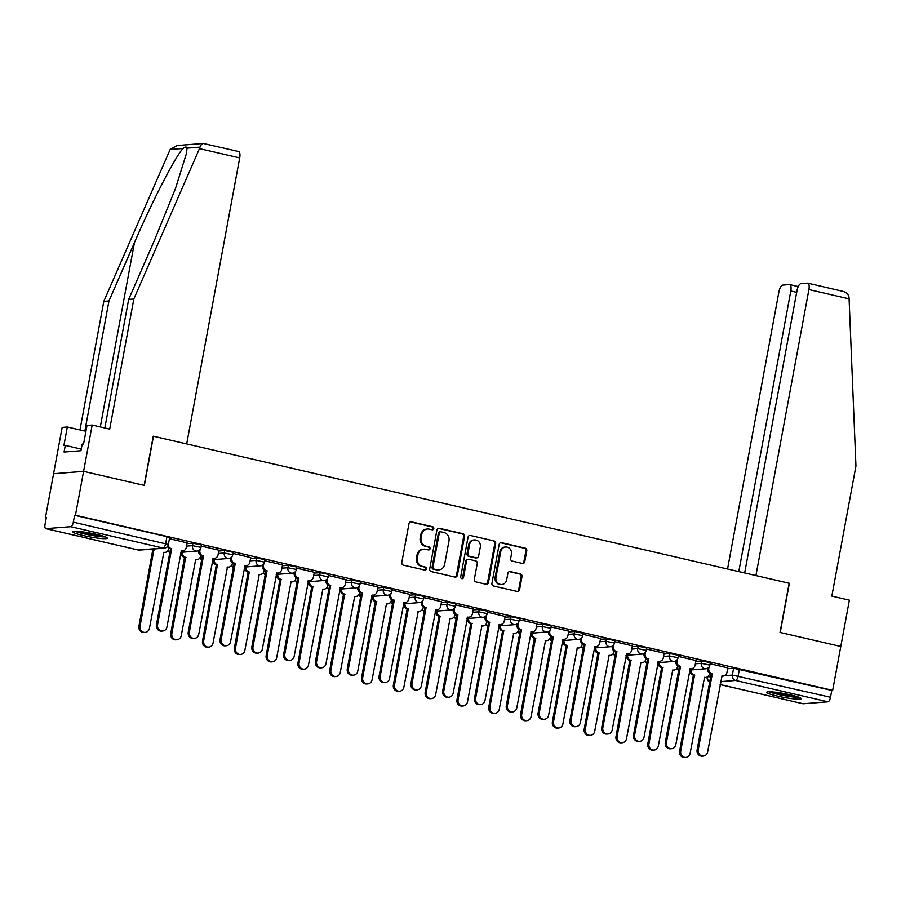 <?xml version="1.0" encoding="UTF-8"?>
<svg xmlns="http://www.w3.org/2000/svg" width="901" height="901" viewBox="0 0 901 901"><rect width="100%" height="100%" fill="white"/><g stroke="black" fill="none" stroke-linecap="round" stroke-linejoin="round"><path stroke-width="1.35" d="M433.798 528.605A1.554 1.43 85.5 0 0 432.671 526.77L411.408 521.848A2.219 2.039 85.5 0 0 409.009 523.549L401.79 562.506A2.219 2.039 85.5 0 0 403.389 565.141L424.653 570.051A1.554 1.43 85.5 0 0 426.331 568.858A1.554 1.43 85.5 0 0 425.216 567.022L422.456 566.391A7.084 6.532 85.5 0 1 417.343 557.978L417.94 554.734A7.084 6.532 85.5 0 1 425.632 549.283L428.38 549.925A1.554 1.43 85.5 0 0 430.059 548.732A1.554 1.43 85.5 0 0 428.944 546.896L426.196 546.254A7.084 6.532 85.5 0 1 421.071 537.852L421.668 534.608A7.084 6.532 85.5 0 1 429.36 529.157L432.108 529.799A1.554 1.43 85.5 0 0 433.798 528.605M432.063 529.788A1.554 1.43 85.5 0 0 431.793 526.837L410.529 521.916A2.219 2.039 85.5 0 0 410.405 521.893M424.608 570.04A1.554 1.43 85.5 0 0 424.337 567.089L422.456 566.391M428.335 549.914A1.554 1.43 85.5 0 0 428.065 546.963L426.196 546.254M96.79 534.439A17.592 1.915 -169.5 0 0 72.666 531.77A17.592 1.915 -169.5 0 0 83.14 535.509A17.592 1.915 -169.5 0 0 107.264 538.19A17.592 1.915 -169.5 0 0 96.79 534.439M790.785 694.941A17.592 1.915 -169.5 0 0 766.661 692.272A17.592 1.915 -169.5 0 0 777.135 696.011A17.592 1.915 -169.5 0 0 801.259 698.68A17.592 1.915 -169.5 0 0 790.785 694.941M522.343 563.418A2.219 2.039 85.5 0 0 524.754 561.717L526.781 550.781A2.219 2.039 85.5 0 0 525.182 548.157L501.564 542.695A2.219 2.039 85.5 0 0 499.165 544.395L491.935 583.364A2.219 2.039 85.5 0 0 493.545 585.988L517.151 591.45A2.219 2.039 85.5 0 0 519.562 589.75L522.006 576.539A2.219 2.039 85.5 0 0 520.406 573.914L510.293 571.583A2.219 2.039 85.5 0 0 507.894 573.284L506.677 579.827A5.924 5.451 85.5 0 1 501.789 584.49A5.924 5.451 85.5 0 1 495.978 577.35L500.731 551.705A5.924 5.451 85.5 0 1 505.619 547.031A5.924 5.451 85.5 0 1 511.43 554.183L510.642 558.451A2.219 2.039 85.5 0 0 512.241 561.075L522.343 563.418M104.831 427.986L128.663 299.414L133.821 299.019L109.708 429.113L92.172 425.058L87.014 425.463L83.579 443.99L82.182 444.103L80.955 450.714L64.061 452.032L65.289 445.421L63.892 445.533L67.316 427.006L62.158 427.412L53.576 473.723L83.59 471.369L144.351 485.414L153.463 436.242L789.152 583.251L780.029 632.423L840.791 646.479L832.659 690.357L75.459 515.248L74.58 515.316L73.319 522.152L168.363 544.474L169.625 537.638L166.944 536.681L165.671 543.517A4.516 1.689 -77 0 1 163.104 548.056L70.751 526.702A4.516 1.689 -77 0 0 73.319 522.152M70.751 526.702L45.985 528.639A4.516 1.689 -77 0 1 45.782 528.628A4.516 1.689 -77 0 1 45.05 524.371L46.311 517.534L45.444 517.602L53.576 473.723L83.59 471.369L75.459 515.248M464.544 536.388A2.219 2.039 85.5 0 0 462.945 533.764L439.328 528.301A2.219 2.039 85.5 0 0 436.929 530.002L429.698 568.97A2.219 2.039 85.5 0 0 431.309 571.594L454.915 577.057A2.219 2.039 85.5 0 0 457.325 575.356L464.544 536.388L463.666 536.455A2.219 2.039 85.5 0 0 462.067 533.831L438.449 528.369A2.219 2.039 85.5 0 0 438.314 528.346M470.446 535.498L494.063 540.96A2.219 2.039 85.5 0 1 495.663 543.585L488.443 582.553A2.219 2.039 85.5 0 1 486.033 584.253L475.931 581.911A2.219 2.039 85.5 0 1 474.331 579.287L477.26 563.485A2.219 2.039 85.5 0 0 475.66 560.861L468.959 559.307A2.219 2.039 85.5 0 0 466.549 561.008L463.508 577.462A1.554 1.43 85.5 0 1 462.224 578.679A1.554 1.43 85.5 0 1 460.704 576.809L468.047 537.199A2.219 2.039 85.5 0 1 470.446 535.498L494.063 540.96M727.625 668.733L733.594 668.26L732.333 675.097L830.508 697.261A4.516 1.689 103 0 1 827.94 701.811L803.174 703.76A4.516 1.689 103 0 1 802.982 703.737A4.516 1.689 103 0 1 802.791 703.67M45.444 517.602L46.266 517.793M832.659 690.357L831.781 690.425L830.508 697.261M187.093 542.864L169.422 538.719M218.898 550.218L201.227 546.074M250.703 557.573L233.032 553.428M282.509 564.927L264.838 560.782M314.314 572.281L296.643 568.137M346.119 579.636L328.448 575.491M377.924 586.99L360.254 582.846M409.73 594.345L392.059 590.2M441.535 601.699L423.864 597.554M473.34 609.053L455.669 604.909M505.146 616.419L487.475 612.263M536.951 623.774L519.28 619.618M568.756 631.128L551.085 626.972M600.562 638.482L582.891 634.338M632.356 645.837L614.696 641.692M664.161 653.191L646.501 649.047M695.966 660.546L678.295 656.401M695.82 661.379L701.789 660.906L701.338 663.339L709.853 665.096L710.303 662.674L701.789 660.906M664.014 654.025L669.984 653.552L669.533 655.984L678.048 657.741L678.498 655.32L669.984 653.552M632.209 646.67L638.178 646.197L637.728 648.63L646.242 650.387L646.693 647.965L638.178 646.197M600.404 639.316L606.373 638.843L605.934 641.264L614.437 643.032L614.887 640.611L606.373 638.843M568.599 631.961L574.568 631.488L574.128 633.91L582.643 635.678L583.082 633.257L574.568 631.488M536.793 624.607L542.774 624.134L542.323 626.555L550.838 628.324L551.277 625.902L542.774 624.134M504.988 617.241L510.968 616.78L510.518 619.201L519.032 620.969L519.483 618.548L510.968 616.78M473.183 609.887L479.163 609.425L478.713 611.847L487.227 613.615L487.678 611.193L479.163 609.425M441.377 602.532L447.358 602.071L446.907 604.492L455.422 606.26L455.872 603.828L447.358 602.071M409.572 595.178L415.552 594.716L415.102 597.138L423.616 598.906L424.067 596.473L415.552 594.716M377.767 587.824L383.747 587.362L383.297 589.783L391.811 591.552L392.262 589.119L383.747 587.362M345.961 580.469L351.942 579.996L351.491 582.429L360.006 584.197L360.456 581.764L351.942 579.996M314.156 573.115L320.137 572.642L319.686 575.075L328.201 576.843L328.651 574.41L320.137 572.642M282.351 565.76L288.331 565.287L287.881 567.72L296.395 569.477L296.846 567.056L288.331 565.287M250.546 558.406L256.526 557.933L256.075 560.366L264.59 562.123L265.04 559.701L256.526 557.933M218.752 551.052L224.721 550.579L224.27 553.011L232.785 554.768L233.235 552.347L224.721 550.579M186.946 543.697L192.915 543.224L192.465 545.646L200.979 547.414L201.43 544.992L192.915 543.224M727.771 667.9L710.101 663.755M831.781 690.425L733.594 668.26M74.58 515.316L166.944 536.681M427.524 529.022L426.646 529.09A7.084 6.532 85.5 0 0 420.801 534.676L421.668 534.608M425.317 546.321A7.084 6.532 85.5 0 1 420.193 537.92L420.801 534.676M423.797 549.148L422.918 549.216A7.084 6.532 85.5 0 0 417.062 554.802L417.94 554.734M421.589 566.459A7.084 6.532 85.5 0 1 416.465 558.046L417.062 554.802M455.05 577.079A2.219 2.039 85.5 0 0 456.447 575.424L463.666 536.455M440.961 531.838A1.554 1.43 85.5 0 0 439.283 533.032L432.942 567.236A1.554 1.43 85.5 0 0 434.068 569.072L436.962 569.747A7.084 6.532 85.5 0 0 444.655 564.296L448.991 540.927A7.084 6.532 85.5 0 0 443.866 532.514L440.961 531.838M440.566 531.815L439.688 531.883A1.554 1.43 85.5 0 0 438.404 533.099L439.283 533.032M438.81 569.882L437.931 569.95A7.084 6.532 85.5 0 1 436.095 569.815L433.19 569.139A1.554 1.43 85.5 0 1 432.075 567.303L438.404 533.099M486.168 584.276A2.219 2.039 85.5 0 0 487.565 582.62L494.784 543.652A2.219 2.039 85.5 0 0 493.185 541.028M468.385 559.262L467.506 559.33A2.219 2.039 85.5 0 0 465.682 561.075L462.63 577.53L463.508 577.462M461.785 578.645A1.554 1.43 85.5 0 0 462.63 577.53M480.301 547.087A5.924 5.451 85.5 0 0 474.478 539.947A5.924 5.451 85.5 0 0 469.59 544.609L467.912 553.653A2.219 2.039 85.5 0 0 469.511 556.277L476.224 557.832A2.219 2.039 85.5 0 0 478.622 556.131L480.301 547.087M474.478 539.947L473.611 540.014A5.924 5.451 85.5 0 0 468.711 544.677L469.59 544.609M476.798 557.877L475.919 557.944A2.219 2.039 85.5 0 1 475.345 557.899L468.644 556.345A2.219 2.039 85.5 0 1 467.045 553.721L468.711 544.677M505.619 547.031L504.74 547.098A5.924 5.451 85.5 0 0 499.852 551.772L500.731 551.705M501.789 584.49L500.911 584.558A5.924 5.451 85.5 0 1 495.1 577.417L499.852 551.772M517.287 591.473A2.219 2.039 85.5 0 0 518.683 589.817L521.127 576.606A2.219 2.039 85.5 0 0 519.528 573.982L509.425 571.651A2.219 2.039 85.5 0 0 509.29 571.617M522.479 563.44A2.219 2.039 85.5 0 0 523.875 561.785L525.902 550.849A2.219 2.039 85.5 0 0 524.303 548.225L500.686 542.762A2.219 2.039 85.5 0 0 500.551 542.74M152.111 549.103A4.516 4.156 85.5 0 0 153.857 549.993L140.06 626.139A5.192 4.775 85.5 0 0 145.151 632.389A5.192 4.775 85.5 0 0 149.442 628.301L163.847 552.302A4.516 4.156 85.5 0 0 168.746 548.833L168.87 548.112M165.018 552.392L163.881 552.482A4.516 4.156 -94.5 0 1 163.486 552.482M145.151 632.389L144.014 632.479A5.192 4.775 -94.5 0 1 138.923 626.229L152.719 550.083A4.516 4.156 -94.5 0 1 150.974 549.193M153.024 550.151L154.161 550.06M168.138 545.251A4.516 4.156 85.5 0 0 171.359 548.619L170.221 548.709A4.516 4.156 -94.5 0 1 167.428 546.49M171.663 548.686L157.562 624.765A5.192 4.775 85.5 0 0 162.664 631.015A5.192 4.775 85.5 0 0 166.944 626.927L181.349 550.928A4.516 4.156 85.5 0 0 182.52 551.018L181.383 551.108A4.516 4.156 -94.5 0 1 181 551.119M162.664 631.015L161.527 631.105A5.192 4.775 -94.5 0 1 156.425 624.855L170.526 548.777M182.52 551.018A4.516 4.156 85.5 0 0 186.248 547.459L187.104 542.807M182.362 552.234A4.516 4.156 85.5 0 0 185.662 557.347L171.866 633.493A5.192 4.775 85.5 0 0 176.956 639.744A5.192 4.775 85.5 0 0 181.247 635.655L195.652 559.656A4.516 4.156 85.5 0 0 200.54 556.187L200.675 555.466M196.823 559.746L195.686 559.836A4.516 4.156 -94.5 0 1 195.292 559.848M176.956 639.744L175.819 639.834A5.192 4.775 -94.5 0 1 170.728 633.583L184.525 557.437A4.516 4.156 -94.5 0 1 181.225 552.324M184.829 557.505L185.966 557.415M214.168 559.589A4.516 4.156 85.5 0 0 217.468 564.702L203.671 640.848A5.192 4.775 85.5 0 0 208.762 647.098A5.192 4.775 85.5 0 0 213.053 643.01L227.457 567.011A4.516 4.156 85.5 0 0 232.345 563.542L232.481 562.821M228.629 567.101L227.491 567.191A4.516 4.156 -94.5 0 1 227.097 567.202M208.762 647.098L207.624 647.188A5.192 4.775 -94.5 0 1 202.534 640.938L216.33 564.792A4.516 4.156 -94.5 0 1 213.03 559.679M216.634 564.859L217.772 564.769M238.303 151.514A6.769 2.534 103 0 1 238.596 151.537A6.769 2.534 103 0 1 239.7 157.923L199.459 148.62L200.033 147.122C201.148 144.239 202.59 143.09 204.358 143.664M128.663 299.414L154.161 240.984L175.447 188.602L186.541 153.193L187.003 148.147C186.642 146.593 185.369 146.694 183.196 148.451C176.551 154.24 152.314 201.047 134.463 242.538L108.965 300.968L84.852 431.061L67.316 427.006M199.459 148.62L133.821 299.019M92.172 425.058L83.59 471.369L144.149 485.369L153.26 436.197L186.698 443.934L239.7 157.923M238.596 151.537L203.333 143.473L177.103 145.534L170.165 149.465L103.806 301.362L108.965 300.968M103.806 301.362L79.975 429.935M81.248 449.115L65.289 445.421M807.825 283.184L841.466 291.012C845.757 291.834 848.28 293.895 849.024 297.217L855.95 466.02L831.837 596.113L849.373 600.167L840.791 646.479L780.232 632.479L789.355 583.307L755.916 575.57L808.918 289.57A6.769 2.534 -77 0 0 807.825 283.184A6.769 2.534 -77 0 0 807.521 283.162L800.876 283.68A6.769 2.534 -77 0 0 797.025 290.505L744.665 572.968M796.675 292.341L790.808 290.989A6.769 2.534 -77 0 0 789.704 284.603A6.769 2.534 -77 0 0 789.411 284.581L782.755 285.099A6.769 2.534 -77 0 0 778.903 291.924L727.546 569.004M790.808 290.989L738.797 571.606M74.918 531.263A17.479 1.903 -169.5 0 0 89.954 535.081A17.479 1.903 -169.5 0 0 105.349 536.906M103.975 536.399A15.227 1.656 10.5 0 1 89.999 534.845A15.227 1.656 10.5 0 1 76.382 531.286M82.07 531.804A14.101 1.532 -169.5 0 0 98.479 534.845M768.913 691.765A17.479 1.903 -169.5 0 0 783.938 695.583A17.479 1.903 -169.5 0 0 799.345 697.397M797.971 696.901A15.227 1.656 10.5 0 1 783.983 695.335A15.227 1.656 10.5 0 1 770.366 691.788M776.065 692.306A14.101 1.532 -169.5 0 0 792.475 695.347M200.146 549.317L199.898 550.624A4.516 4.156 85.5 0 0 203.164 555.973L202.027 556.063A4.516 4.156 -94.5 0 1 198.761 550.702L198.806 550.5M203.468 556.041L189.368 632.119A5.192 4.775 85.5 0 0 194.47 638.381A5.192 4.775 85.5 0 0 198.749 634.293L213.154 558.282A4.516 4.156 85.5 0 0 214.325 558.372L213.188 558.462A4.516 4.156 -94.5 0 1 212.805 558.474M194.47 638.381L193.332 638.46A5.192 4.775 -94.5 0 1 188.23 632.209L202.331 556.131M214.325 558.372A4.516 4.156 85.5 0 0 218.053 554.813L218.909 550.162M231.951 556.672L231.703 557.978A4.516 4.156 85.5 0 0 234.97 563.328L233.832 563.418A4.516 4.156 -94.5 0 1 230.566 558.068L230.611 557.854M235.274 563.395L221.173 639.473A5.192 4.775 85.5 0 0 226.264 645.735A5.192 4.775 85.5 0 0 230.555 641.647L244.959 565.637A4.516 4.156 85.5 0 0 246.131 565.727L244.993 565.817A4.516 4.156 -94.5 0 1 244.599 565.828M226.264 645.735L225.126 645.826A5.192 4.775 -94.5 0 1 220.035 639.564L234.136 563.485M246.131 565.727A4.516 4.156 85.5 0 0 249.859 562.168L250.715 557.516M245.973 566.943A4.516 4.156 85.5 0 0 249.273 572.056L235.476 648.202A5.192 4.775 85.5 0 0 240.567 654.464A5.192 4.775 85.5 0 0 244.858 650.376L259.263 574.365A4.516 4.156 85.5 0 0 264.151 570.896L264.286 570.187M260.434 574.455L259.297 574.545A4.516 4.156 -94.5 0 1 258.902 574.556M240.567 654.464L239.429 654.543A5.192 4.775 -94.5 0 1 234.339 648.292L248.135 572.146A4.516 4.156 -94.5 0 1 244.835 567.033M248.439 572.214L249.577 572.124M277.778 574.297A4.516 4.156 85.5 0 0 281.078 579.411L267.282 655.556A5.192 4.775 85.5 0 0 272.372 661.818A5.192 4.775 85.5 0 0 276.663 657.73L291.068 581.719A4.516 4.156 85.5 0 0 295.956 578.251L296.091 577.541M292.239 581.809L291.102 581.9A4.516 4.156 -94.5 0 1 290.708 581.911M272.372 661.818L271.235 661.908A5.192 4.775 -94.5 0 1 266.144 655.646L279.941 579.501A4.516 4.156 -94.5 0 1 276.641 574.387M280.245 579.568L281.382 579.478M309.584 581.652A4.516 4.156 85.5 0 0 312.884 586.765L299.087 662.911A5.192 4.775 85.5 0 0 304.178 669.173A5.192 4.775 85.5 0 0 308.457 665.084L322.873 589.074A4.516 4.156 85.5 0 0 327.761 585.605L327.896 584.895M324.033 589.164L322.896 589.254A4.516 4.156 -94.5 0 1 322.513 589.265M304.178 669.173L303.04 669.263A5.192 4.775 -94.5 0 1 297.949 663.001L311.746 586.855A4.516 4.156 -94.5 0 1 308.446 581.742M312.05 586.923L313.188 586.833M263.756 564.026L263.509 565.332A4.516 4.156 85.5 0 0 266.775 570.682L265.637 570.772A4.516 4.156 -94.5 0 1 262.371 565.423L262.416 565.209M267.079 570.75L252.978 646.828A5.192 4.775 85.5 0 0 258.069 653.09A5.192 4.775 85.5 0 0 262.36 649.002L276.765 572.991A4.516 4.156 85.5 0 0 277.936 573.081L276.798 573.171A4.516 4.156 -94.5 0 1 276.404 573.182M258.069 653.09L256.931 653.18A5.192 4.775 -94.5 0 1 251.841 646.918L265.941 570.84M277.936 573.081A4.516 4.156 85.5 0 0 281.653 569.522L282.52 564.871M295.562 571.38L295.314 572.687A4.516 4.156 85.5 0 0 298.58 578.037L297.443 578.127A4.516 4.156 -94.5 0 1 294.176 572.777L294.222 572.563M298.884 578.104L284.784 654.182A5.192 4.775 85.5 0 0 289.874 660.444A5.192 4.775 85.5 0 0 294.165 656.356L308.57 580.345A4.516 4.156 85.5 0 0 309.741 580.435L308.604 580.526A4.516 4.156 -94.5 0 1 308.21 580.537M289.874 660.444L288.737 660.534A5.192 4.775 -94.5 0 1 283.646 654.272L297.747 578.194M309.741 580.435A4.516 4.156 85.5 0 0 313.458 576.877L314.325 572.225M327.367 578.735L327.119 580.041A4.516 4.156 85.5 0 0 330.385 585.391L329.248 585.481A4.516 4.156 -94.5 0 1 325.982 580.131L326.027 579.917M330.69 585.459L316.589 661.537A5.192 4.775 85.5 0 0 321.68 667.799A5.192 4.775 85.5 0 0 325.971 663.71L340.375 587.7A4.516 4.156 85.5 0 0 341.547 587.79L340.409 587.88A4.516 4.156 -94.5 0 1 340.015 587.891M321.68 667.799L320.542 667.889A5.192 4.775 -94.5 0 1 315.451 661.627L329.552 585.549M341.547 587.79A4.516 4.156 85.5 0 0 345.263 584.231L346.13 579.58M341.389 589.006A4.516 4.156 85.5 0 0 344.689 594.119L330.892 670.265A5.192 4.775 85.5 0 0 335.983 676.527A5.192 4.775 85.5 0 0 340.263 672.439L354.679 596.428A4.516 4.156 85.5 0 0 359.567 592.959L359.702 592.25M355.839 596.518L354.701 596.608A4.516 4.156 -94.5 0 1 354.318 596.62M335.983 676.527L334.845 676.617A5.192 4.775 -94.5 0 1 329.755 670.355L343.54 594.21A4.516 4.156 -94.5 0 1 340.251 589.096M343.855 594.277L344.993 594.187M359.172 586.089L358.925 587.396A4.516 4.156 85.5 0 0 362.191 592.745L361.053 592.835A4.516 4.156 -94.5 0 1 357.787 587.486L357.832 587.272M362.495 592.824L348.394 668.891A5.192 4.775 85.5 0 0 353.485 675.153A5.192 4.775 85.5 0 0 357.776 671.065L372.181 595.054A4.516 4.156 85.5 0 0 373.352 595.144L372.214 595.234A4.516 4.156 -94.5 0 1 371.82 595.246M353.485 675.153L352.347 675.243A5.192 4.775 -94.5 0 1 347.257 668.981L361.357 592.903M373.352 595.144A4.516 4.156 85.5 0 0 377.069 591.597L377.936 586.934M373.194 596.361A4.516 4.156 85.5 0 0 376.483 601.474L362.698 677.62A5.192 4.775 85.5 0 0 367.788 683.882A5.192 4.775 85.5 0 0 372.068 679.793L386.473 603.783A4.516 4.156 85.5 0 0 391.372 600.314L391.507 599.604M387.644 603.873L386.506 603.963A4.516 4.156 -94.5 0 1 386.124 603.974M367.788 683.882L366.651 683.972A5.192 4.775 -94.5 0 1 361.56 677.71L375.345 601.564A4.516 4.156 -94.5 0 1 372.057 596.451M375.661 601.631L376.798 601.541M390.978 593.444L390.73 594.75A4.516 4.156 85.5 0 0 393.996 600.1L392.859 600.19A4.516 4.156 -94.5 0 1 389.592 594.84L389.637 594.626M394.3 600.179L380.199 676.246A5.192 4.775 85.5 0 0 385.29 682.507A5.192 4.775 85.5 0 0 389.581 678.419L403.986 602.409A4.516 4.156 85.5 0 0 405.146 602.499L404.008 602.589A4.516 4.156 -94.5 0 1 403.625 602.6M385.29 682.507L384.153 682.598A5.192 4.775 -94.5 0 1 379.062 676.336L393.163 600.269M405.146 602.499A4.516 4.156 85.5 0 0 408.874 598.951L409.741 594.288M405 603.715A4.516 4.156 85.5 0 0 408.288 608.828L394.503 684.974A5.192 4.775 85.5 0 0 399.594 691.236A5.192 4.775 85.5 0 0 403.873 687.148L418.278 611.137A4.516 4.156 85.5 0 0 423.177 607.679L423.312 606.959M419.449 611.227L418.312 611.317A4.516 4.156 -94.5 0 1 417.929 611.328M399.594 691.236L398.456 691.326A5.192 4.775 -94.5 0 1 393.365 685.064L407.151 608.918A4.516 4.156 -94.5 0 1 403.862 603.805M407.466 608.986L408.603 608.907M422.783 600.798L422.535 602.105A4.516 4.156 85.5 0 0 425.801 607.454L424.664 607.544A4.516 4.156 -94.5 0 1 421.398 602.195L421.431 601.992M426.105 607.533L412.005 683.611A5.192 4.775 85.5 0 0 417.095 689.862A5.192 4.775 85.5 0 0 421.375 685.774L435.791 609.774A4.516 4.156 85.5 0 0 436.951 609.853L435.814 609.943A4.516 4.156 -94.5 0 1 435.431 609.954M417.095 689.862L415.958 689.952A5.192 4.775 -94.5 0 1 410.867 683.69L424.968 607.623M436.951 609.853A4.516 4.156 85.5 0 0 440.679 606.305L441.546 601.643M436.794 611.069A4.516 4.156 85.5 0 0 440.093 616.183L426.308 692.328A5.192 4.775 85.5 0 0 431.399 698.59A5.192 4.775 85.5 0 0 435.679 694.502L450.083 618.491A4.516 4.156 85.5 0 0 454.982 615.034L455.118 614.313M451.255 618.582L450.117 618.672A4.516 4.156 -94.5 0 1 449.734 618.683M431.399 698.59L430.261 698.68A5.192 4.775 -94.5 0 1 425.171 692.418L438.956 616.273A4.516 4.156 -94.5 0 1 435.656 611.16M439.26 616.352L440.398 616.261M454.577 608.152L454.341 609.459A4.516 4.156 85.5 0 0 457.595 614.809L456.458 614.899A4.516 4.156 -94.5 0 1 453.203 609.549L453.237 609.346M457.911 614.887L443.81 690.966A5.192 4.775 85.5 0 0 448.901 697.216A5.192 4.775 85.5 0 0 453.18 693.128L467.585 617.129A4.516 4.156 85.5 0 0 468.757 617.208L467.619 617.298A4.516 4.156 -94.5 0 1 467.236 617.309M448.901 697.216L447.763 697.306A5.192 4.775 -94.5 0 1 442.673 691.056L456.773 614.978M468.757 617.208A4.516 4.156 85.5 0 0 472.484 613.66L473.352 608.997M468.599 618.424A4.516 4.156 85.5 0 0 471.899 623.537L458.102 699.694A5.192 4.775 85.5 0 0 463.204 705.945A5.192 4.775 85.5 0 0 467.484 701.856L481.889 625.857A4.516 4.156 85.5 0 0 486.788 622.388L486.923 621.667M483.06 625.936L481.922 626.026A4.516 4.156 -94.5 0 1 481.539 626.037M463.204 705.945L462.067 706.035A5.192 4.775 -94.5 0 1 456.965 699.773L470.761 623.627A4.516 4.156 -94.5 0 1 467.461 618.514M471.065 623.706L472.203 623.616M486.382 615.507L486.146 616.813A4.516 4.156 85.5 0 0 489.401 622.174L488.263 622.253A4.516 4.156 -94.5 0 1 485.008 616.903L485.042 616.701M489.716 622.242L475.615 698.32A5.192 4.775 85.5 0 0 480.706 704.571A5.192 4.775 85.5 0 0 484.986 700.482L499.391 624.483A4.516 4.156 85.5 0 0 500.562 624.573L499.424 624.652A4.516 4.156 -94.5 0 1 499.041 624.663M480.706 704.571L479.569 704.661A5.192 4.775 -94.5 0 1 474.478 698.41L488.579 622.332M500.562 624.573A4.516 4.156 85.5 0 0 504.29 621.014L505.157 616.352M500.404 625.79A4.516 4.156 85.5 0 0 503.704 630.891L489.907 707.048A5.192 4.775 85.5 0 0 495.009 713.299A5.192 4.775 85.5 0 0 499.289 709.211L513.694 633.212A4.516 4.156 85.5 0 0 518.593 629.743L518.728 629.022M514.865 633.29L513.728 633.38A4.516 4.156 -94.5 0 1 513.345 633.392M495.009 713.299L493.872 713.389A5.192 4.775 -94.5 0 1 488.77 707.139L502.567 630.982A4.516 4.156 -94.5 0 1 499.267 625.868M502.871 631.06L504.008 630.97M518.188 622.861L517.951 624.168A4.516 4.156 85.5 0 0 521.206 629.529L520.068 629.619A4.516 4.156 -94.5 0 1 516.814 624.258L516.847 624.055M521.521 629.596L507.421 705.674A5.192 4.775 85.5 0 0 512.511 711.925A5.192 4.775 85.5 0 0 516.791 707.837L531.196 631.838A4.516 4.156 85.5 0 0 532.367 631.928L531.23 632.018A4.516 4.156 -94.5 0 1 530.847 632.018M512.511 711.925L511.374 712.015A5.192 4.775 -94.5 0 1 506.283 705.765L520.373 629.686M532.367 631.928A4.516 4.156 85.5 0 0 536.095 628.369L536.962 623.706M532.209 633.144A4.516 4.156 85.5 0 0 535.509 638.257L521.713 714.403A5.192 4.775 85.5 0 0 526.815 720.654A5.192 4.775 85.5 0 0 531.094 716.565L545.499 640.566A4.516 4.156 85.5 0 0 550.398 637.097L550.534 636.376M546.67 640.656L545.533 640.735A4.516 4.156 -94.5 0 1 545.15 640.746M526.815 720.654L525.677 720.744A5.192 4.775 -94.5 0 1 520.575 714.493L534.372 638.336A4.516 4.156 -94.5 0 1 531.072 633.234M534.676 638.415L535.813 638.325M549.993 630.227L549.756 631.522A4.516 4.156 85.5 0 0 553.011 636.883L551.874 636.973A4.516 4.156 -94.5 0 1 548.619 631.612L548.653 631.41M553.315 636.951L539.226 713.029A5.192 4.775 85.5 0 0 544.317 719.28A5.192 4.775 85.5 0 0 548.596 715.191L563.001 639.192A4.516 4.156 85.5 0 0 564.172 639.282L563.035 639.372A4.516 4.156 -94.5 0 1 562.652 639.383M544.317 719.28L543.179 719.37A5.192 4.775 -94.5 0 1 538.077 713.119L552.178 637.041M564.172 639.282A4.516 4.156 85.5 0 0 567.9 635.723L568.768 631.072M564.015 640.498A4.516 4.156 85.5 0 0 567.315 645.612L553.518 721.757A5.192 4.775 85.5 0 0 558.62 728.008A5.192 4.775 85.5 0 0 562.9 723.92L577.304 647.92A4.516 4.156 85.5 0 0 582.204 644.452L582.339 643.731M578.476 648.01L577.338 648.101A4.516 4.156 -94.5 0 1 576.955 648.101M558.62 728.008L557.482 728.098A5.192 4.775 -94.5 0 1 552.381 721.847L566.177 645.702A4.516 4.156 -94.5 0 1 562.877 640.588M566.481 645.769L567.619 645.679M581.798 637.581L581.562 638.877A4.516 4.156 85.5 0 0 584.817 644.238L583.679 644.328A4.516 4.156 -94.5 0 1 580.424 638.967L580.458 638.764M585.121 644.305L571.02 720.383A5.192 4.775 85.5 0 0 576.122 726.634A5.192 4.775 85.5 0 0 580.402 722.546L594.806 646.546A4.516 4.156 85.5 0 0 595.978 646.636L594.84 646.727A4.516 4.156 -94.5 0 1 594.457 646.738M576.122 726.634L574.984 726.724A5.192 4.775 -94.5 0 1 569.882 720.473L583.983 644.395M595.978 646.636A4.516 4.156 85.5 0 0 599.706 643.077L600.562 638.426M595.82 647.853A4.516 4.156 85.5 0 0 599.12 652.966L585.323 729.112A5.192 4.775 85.5 0 0 590.425 735.362A5.192 4.775 85.5 0 0 594.705 731.274L609.11 655.275A4.516 4.156 85.5 0 0 614.009 651.806L614.133 651.085M610.281 655.365L609.144 655.455A4.516 4.156 -94.5 0 1 608.761 655.466M590.425 735.362L589.288 735.453A5.192 4.775 -94.5 0 1 584.186 729.202L597.982 653.056A4.516 4.156 -94.5 0 1 594.683 647.943M598.287 653.124L599.424 653.034M613.604 644.936L613.367 646.242A4.516 4.156 85.5 0 0 616.622 651.592L615.484 651.682A4.516 4.156 -94.5 0 1 612.23 646.321L612.263 646.118M616.926 651.66L602.825 727.738A5.192 4.775 85.5 0 0 607.927 734A5.192 4.775 85.5 0 0 612.207 729.911L626.612 653.901A4.516 4.156 85.5 0 0 627.783 653.991L626.645 654.081A4.516 4.156 -94.5 0 1 626.263 654.092M607.927 734L606.79 734.078A5.192 4.775 -94.5 0 1 601.688 727.828L615.788 651.75M627.783 653.991A4.516 4.156 85.5 0 0 631.511 650.432L632.367 645.78M627.625 655.207A4.516 4.156 85.5 0 0 630.925 660.32L617.129 736.466A5.192 4.775 85.5 0 0 622.231 742.717A5.192 4.775 85.5 0 0 626.51 738.629L640.915 662.629A4.516 4.156 85.5 0 0 645.814 659.16L645.938 658.44M642.086 662.719L640.949 662.809A4.516 4.156 -94.5 0 1 640.566 662.821M622.231 742.717L621.093 742.807A5.192 4.775 -94.5 0 1 615.991 736.556L629.788 660.41A4.516 4.156 -94.5 0 1 626.488 655.297M630.092 660.478L631.229 660.388M645.409 652.29L645.172 653.597A4.516 4.156 85.5 0 0 648.427 658.946L647.29 659.036A4.516 4.156 -94.5 0 1 644.035 653.687L644.069 653.473M648.731 659.014L634.631 735.092A5.192 4.775 85.5 0 0 639.733 741.354A5.192 4.775 85.5 0 0 644.012 737.266L658.417 661.255A4.516 4.156 85.5 0 0 659.588 661.345L658.451 661.435A4.516 4.156 -94.5 0 1 658.068 661.447M639.733 741.354L638.595 741.444A5.192 4.775 -94.5 0 1 633.493 735.182L647.594 659.104M659.588 661.345A4.516 4.156 85.5 0 0 663.316 657.786L664.172 653.135M659.431 662.562A4.516 4.156 85.5 0 0 662.731 667.675L648.934 743.821A5.192 4.775 85.5 0 0 654.025 750.082A5.192 4.775 85.5 0 0 658.316 745.994L672.72 669.984A4.516 4.156 85.5 0 0 677.62 666.515L677.743 665.805M673.892 670.074L672.754 670.164A4.516 4.156 -94.5 0 1 672.371 670.175M654.025 750.082L652.887 750.161A5.192 4.775 -94.5 0 1 647.796 743.911L661.593 667.765A4.516 4.156 -94.5 0 1 658.293 662.652M661.897 667.832L663.035 667.742M677.214 659.645L676.978 660.951A4.516 4.156 85.5 0 0 680.232 666.301L679.095 666.391A4.516 4.156 -94.5 0 1 675.84 661.041L675.874 660.827M680.537 666.368L666.436 742.447A5.192 4.775 85.5 0 0 671.538 748.708A5.192 4.775 85.5 0 0 675.818 744.62L690.222 668.61A4.516 4.156 85.5 0 0 691.394 668.7L690.256 668.79A4.516 4.156 -94.5 0 1 689.873 668.801M671.538 748.708L670.4 748.799A5.192 4.775 -94.5 0 1 665.298 742.537L679.399 666.458M691.394 668.7A4.516 4.156 85.5 0 0 695.122 665.141L695.977 660.489M691.236 669.916A4.516 4.156 85.5 0 0 694.536 675.029L680.739 751.175A5.192 4.775 85.5 0 0 685.83 757.437A5.192 4.775 85.5 0 0 690.121 753.349L704.526 677.338A4.516 4.156 85.5 0 0 709.414 673.869L709.549 673.16M705.697 677.428L704.559 677.518A4.516 4.156 -94.5 0 1 704.165 677.529M685.83 757.437L684.692 757.527A5.192 4.775 -94.5 0 1 679.602 751.265L693.398 675.119A4.516 4.156 -94.5 0 1 690.098 670.006M693.702 675.187L694.84 675.097M709.019 666.999L708.783 668.305A4.516 4.156 85.5 0 0 712.038 673.655L710.9 673.745A4.516 4.156 -94.5 0 1 707.645 668.396L707.679 668.182M712.342 673.723L698.241 749.801A5.192 4.775 85.5 0 0 703.343 756.063A5.192 4.775 85.5 0 0 707.623 751.975L722.028 675.964A4.516 4.156 85.5 0 0 723.199 676.054L722.061 676.144A4.516 4.156 -94.5 0 1 721.678 676.155M703.343 756.063L702.206 756.153A5.192 4.775 -94.5 0 1 697.104 749.891L711.204 673.813M723.199 676.054A4.516 4.156 85.5 0 0 726.927 672.495L727.783 667.844M431.793 526.837L432.671 526.77M424.337 567.089L425.216 567.022M428.065 546.963L428.944 546.896M707.623 676.73L710.652 676.797M724.505 675.716L732.333 675.097A4.516 4.156 -94.5 0 0 735.588 680.458L720.665 681.629M720.124 684.546L803.174 703.76M827.94 701.811L735.588 680.458A4.516 1.689 -77 0 0 738.156 675.908L739.428 669.071M45.985 528.639L138.337 550.004L163.104 548.056A4.516 4.156 85.5 0 0 164.275 548.146A4.516 4.516 0 0 0 168.363 544.474M695.369 663.8L701.338 663.339A4.516 4.156 -94.5 0 0 705.776 668.779A4.516 4.516 0 0 0 709.853 665.096M663.564 656.446L669.533 655.984A4.516 4.156 -94.5 0 0 673.971 661.424A4.516 4.516 0 0 0 678.048 657.741M631.759 649.092L637.728 648.63A4.516 4.156 -94.5 0 0 642.165 654.07A4.516 4.516 0 0 0 646.242 650.387M599.953 641.737L605.934 641.264A4.516 4.156 -94.5 0 0 610.36 646.715A4.516 4.516 0 0 0 614.437 643.032M568.148 634.383L574.128 633.91A4.516 4.156 -94.5 0 0 578.555 639.361A4.516 4.516 0 0 0 582.643 635.678M536.343 627.028L542.323 626.555A4.516 4.156 -94.5 0 0 546.749 631.995A4.516 4.516 0 0 0 550.838 628.324M504.537 619.674L510.518 619.201A4.516 4.156 -94.5 0 0 514.944 624.641A4.516 4.516 0 0 0 519.032 620.969M472.732 612.32L478.713 611.847A4.516 4.156 -94.5 0 0 483.139 617.286A4.516 4.516 0 0 0 487.227 613.615M440.927 604.965L446.907 604.492A4.516 4.156 -94.5 0 0 451.333 609.932A4.516 4.516 0 0 0 455.422 606.26M409.122 597.611L415.102 597.138A4.516 4.156 -94.5 0 0 419.528 602.578A4.516 4.516 0 0 0 423.616 598.906M377.316 590.256L383.297 589.783A4.516 4.156 -94.5 0 0 387.723 595.223A4.516 4.516 0 0 0 391.811 591.552M345.511 582.891L351.491 582.429A4.516 4.156 -94.5 0 0 355.918 587.869A4.516 4.516 0 0 0 360.006 584.197M313.706 575.536L319.686 575.075A4.516 4.156 -94.5 0 0 324.112 580.514A4.516 4.516 0 0 0 328.201 576.843M281.912 568.182L287.881 567.72A4.516 4.156 -94.5 0 0 292.307 573.16A4.516 4.516 0 0 0 296.395 569.477M250.106 560.827L256.075 560.366A4.516 4.156 -94.5 0 0 260.513 565.805A4.516 4.516 0 0 0 264.59 562.123M218.301 553.473L224.27 553.011A4.516 4.156 -94.5 0 0 228.708 558.451A4.516 4.516 0 0 0 232.785 554.768M186.496 546.119L192.465 545.646A4.516 4.156 -94.5 0 0 196.902 551.097A4.516 4.516 0 0 0 200.979 547.414M168.07 550.522A4.516 4.156 85.5 0 0 169.839 552.493M199.876 557.877A4.516 4.156 85.5 0 0 201.644 559.848M231.681 565.231A4.516 4.156 85.5 0 0 233.449 567.213M263.486 572.585A4.516 4.156 85.5 0 0 265.254 574.568M295.291 579.94A4.516 4.156 85.5 0 0 297.06 581.922M327.097 587.306A4.516 4.156 85.5 0 0 328.865 589.277M358.902 594.66A4.516 4.156 85.5 0 0 360.67 596.631M390.696 602.014A4.516 4.156 85.5 0 0 392.464 603.985M422.501 609.369A4.516 4.156 85.5 0 0 424.27 611.34M454.307 616.723A4.516 4.156 85.5 0 0 456.075 618.694M486.112 624.078A4.516 4.156 85.5 0 0 487.88 626.049M517.917 631.432A4.516 4.156 85.5 0 0 519.686 633.403M549.723 638.786A4.516 4.156 85.5 0 0 551.491 640.757M581.528 646.141A4.516 4.156 85.5 0 0 583.296 648.112M613.333 653.495A4.516 4.156 85.5 0 0 615.101 655.466M645.139 660.85A4.516 4.156 85.5 0 0 646.907 662.832M676.944 668.204A4.516 4.156 85.5 0 0 678.712 670.186M707.24 676.966L707.567 677.045A4.516 4.156 -94.5 0 0 709.695 681.944M45.782 528.628L138.135 549.982A4.516 4.516 0 0 0 139.509 550.094A4.516 4.156 85.5 0 1 138.337 550.004A4.516 1.689 103 0 1 138.135 549.982A4.516 1.689 103 0 1 137.954 549.914M420.193 537.92L421.071 537.852M416.465 558.046L417.343 557.978M410.529 521.916L411.408 521.848M456.447 575.424L457.325 575.356M438.449 528.369L439.328 528.301M462.067 533.831L462.945 533.764M432.075 567.303L432.942 567.236M433.19 569.139L434.068 569.072M436.095 569.815L436.962 569.747M494.784 543.652L495.663 543.585M487.565 582.62L488.443 582.553M465.682 561.075L466.549 561.008M467.045 553.721L467.912 553.653M468.644 556.345L469.511 556.277M475.345 557.899L476.224 557.832M495.1 577.417L495.978 577.35M509.425 571.651L510.293 571.583M519.528 573.982L520.406 573.914M521.127 576.606L522.006 576.539M518.683 589.817L519.562 589.75M500.686 542.762L501.564 542.695M524.303 548.225L525.182 548.157M525.902 550.849L526.781 550.781M523.875 561.785L524.754 561.717M152.719 550.083L153.857 549.993M138.923 626.229L140.06 626.139M171.359 548.619L170.221 548.709M157.562 624.765L156.425 624.855M184.525 557.437L185.662 557.347M170.728 633.583L171.866 633.493M216.33 564.792L217.468 564.702M202.534 640.938L203.671 640.848M200.033 147.122L187.003 148.147M183.196 148.451L170.165 149.465M100.293 426.939L134.463 242.538M849.17 298.873L808.918 289.57M203.164 555.973L202.027 556.063M199.898 550.624L198.761 550.702M189.368 632.119L188.23 632.209M234.97 563.328L233.832 563.418M231.703 557.978L230.566 558.068M221.173 639.473L220.035 639.564M248.135 572.146L249.273 572.056M234.339 648.292L235.476 648.202M279.941 579.501L281.078 579.411M266.144 655.646L267.282 655.556M311.746 586.855L312.884 586.765M297.949 663.001L299.087 662.911M266.775 570.682L265.637 570.772M263.509 565.332L262.371 565.423M252.978 646.828L251.841 646.918M298.58 578.037L297.443 578.127M295.314 572.687L294.176 572.777M284.784 654.182L283.646 654.272M330.385 585.391L329.248 585.481M327.119 580.041L325.982 580.131M316.589 661.537L315.451 661.627M343.54 594.21L344.689 594.119M329.755 670.355L330.892 670.265M362.191 592.745L361.053 592.835M358.925 587.396L357.787 587.486M348.394 668.891L347.257 668.981M375.345 601.564L376.483 601.474M361.56 677.71L362.698 677.62M393.996 600.1L392.859 600.19M390.73 594.75L389.592 594.84M380.199 676.246L379.062 676.336M407.151 608.918L408.288 608.828M393.365 685.064L394.503 684.974M425.801 607.454L424.664 607.544M422.535 602.105L421.398 602.195M412.005 683.611L410.867 683.69M438.956 616.273L440.093 616.183M425.171 692.418L426.308 692.328M457.595 614.809L456.458 614.899M454.341 609.459L453.203 609.549M443.81 690.966L442.673 691.056M470.761 623.627L471.899 623.537M456.965 699.773L458.102 699.694M489.401 622.174L488.263 622.253M486.146 616.813L485.008 616.903M475.615 698.32L474.478 698.41M502.567 630.982L503.704 630.891M488.77 707.139L489.907 707.048M521.206 629.529L520.068 629.619M517.951 624.168L516.814 624.258M507.421 705.674L506.283 705.765M534.372 638.336L535.509 638.257M520.575 714.493L521.713 714.403M553.011 636.883L551.874 636.973M549.756 631.522L548.619 631.612M539.226 713.029L538.077 713.119M566.177 645.702L567.315 645.612M552.381 721.847L553.518 721.757M584.817 644.238L583.679 644.328M581.562 638.877L580.424 638.967M571.02 720.383L569.882 720.473M597.982 653.056L599.12 652.966M584.186 729.202L585.323 729.112M616.622 651.592L615.484 651.682M613.367 646.242L612.23 646.321M602.825 727.738L601.688 727.828M629.788 660.41L630.925 660.32M615.991 736.556L617.129 736.466M648.427 658.946L647.29 659.036M645.172 653.597L644.035 653.687M634.631 735.092L633.493 735.182M661.593 667.765L662.731 667.675M647.796 743.911L648.934 743.821M680.232 666.301L679.095 666.391M676.978 660.951L675.84 661.041M666.436 742.447L665.298 742.537M693.398 675.119L694.536 675.029M679.602 751.265L680.739 751.175M712.038 673.655L710.9 673.745M708.783 668.305L707.645 668.396M698.241 749.801L697.104 749.891M196.902 551.097L180.763 552.358M167.879 550.804A4.516 4.516 0 0 0 169.816 552.595M228.708 558.451L212.568 559.712M199.684 558.158A4.516 4.516 0 0 0 201.621 559.96M260.513 565.805L244.374 567.067M231.478 565.513A4.516 4.516 0 0 0 233.427 567.315M292.307 573.16L276.179 574.421M263.283 572.867A4.516 4.516 0 0 0 265.232 574.669M324.112 580.514L307.984 581.776M295.089 580.221A4.516 4.516 0 0 0 297.037 582.023M355.918 587.869L339.79 589.13M326.894 587.576A4.516 4.516 0 0 0 328.842 589.378M387.723 595.223L371.595 596.485M358.699 594.93A4.516 4.516 0 0 0 360.648 596.732M419.528 602.578L403.4 603.839M390.505 602.285A4.516 4.516 0 0 0 392.453 604.087M451.333 609.932L435.206 611.205M422.31 609.639A4.516 4.516 0 0 0 424.258 611.441M483.139 617.286L467.011 618.559M454.115 616.994A4.516 4.516 0 0 0 456.064 618.796M514.944 624.641L498.816 625.913M485.921 624.348A4.516 4.516 0 0 0 487.869 626.15M546.749 631.995L530.621 633.268M517.726 631.702A4.516 4.516 0 0 0 519.674 633.504M578.555 639.361L562.415 640.622M549.531 639.057A4.516 4.516 0 0 0 551.48 640.859M610.36 646.715L594.221 647.977M581.336 646.422A4.516 4.516 0 0 0 583.274 648.213M642.165 654.07L626.026 655.331M613.142 653.777A4.516 4.516 0 0 0 615.079 655.579M673.971 661.424L657.831 662.685M644.947 661.131A4.516 4.516 0 0 0 646.884 662.933M705.776 668.779L689.637 670.04M676.752 668.486A4.516 4.516 0 0 0 678.69 670.288M707.206 677.158A4.516 4.516 0 0 0 709.684 682.046M720.113 684.58L802.982 703.737M139.509 550.094L164.275 548.146M789.704 284.603L798.241 286.574"/></g></svg>
